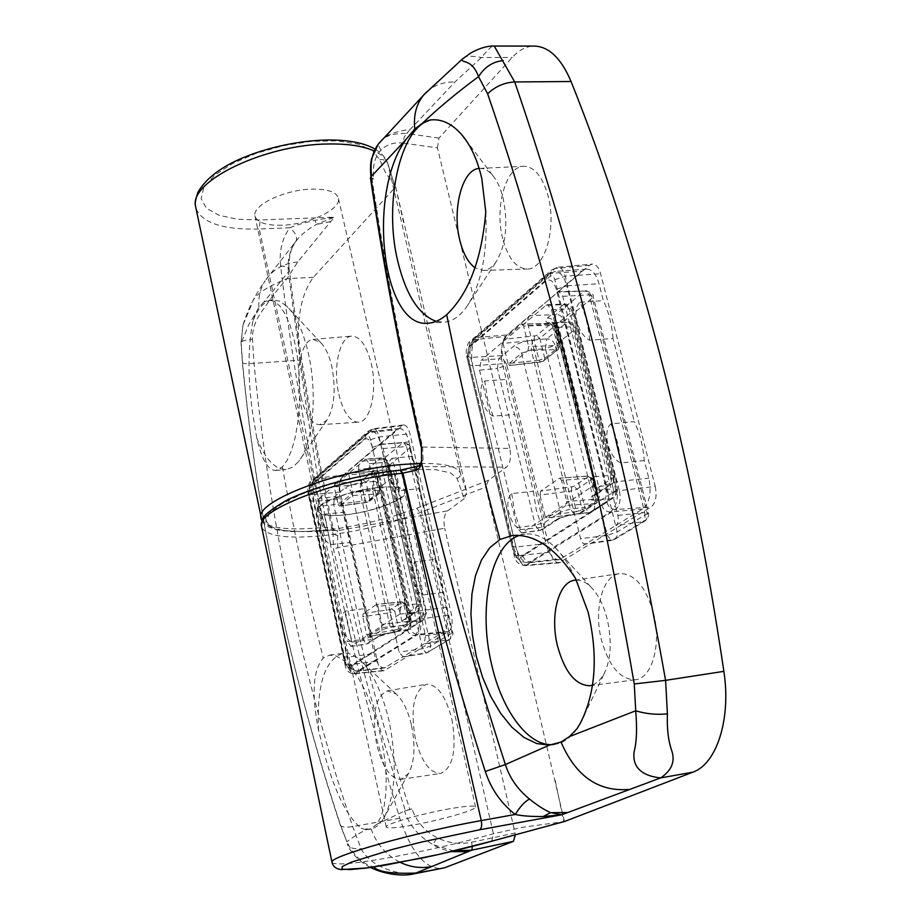 <?xml version="1.0" encoding="UTF-8"?>
<svg xmlns="http://www.w3.org/2000/svg" width="921" height="921" viewBox="0 0 921 921"><rect width="100%" height="100%" fill="white"/><g stroke="black" fill="none" stroke-linecap="round" stroke-linejoin="round"><path stroke-width="0.69" stroke-dasharray="4.61 3.45" d="M653.415 612.707C645.552 586.343 634.281 573.311 619.626 573.599C602.518 575.36 593.504 609.587 601.459 640.026C608.931 666.286 620.19 679.537 635.225 679.767C652.091 678.57 661.819 643.975 653.415 612.707M592.502 685.178L598.546 681.505L603.635 674.84C610.968 660.138 612.166 641.603 607.238 619.234C603.589 605.051 598.109 594.275 590.81 586.907C586.021 582.279 581.197 580 576.35 580.092M575.406 578.169C569.201 564.872 562.155 554.361 554.281 546.637C544.426 537.219 534.698 533.029 525.062 534.065L519.363 535.4M502.762 238.792C494.381 207.455 505.894 166.102 523.761 166.287C534.491 166.689 542.607 176.602 548.11 196.012C556.963 228.316 544.518 269.957 527.088 269.047C516.151 268.31 508.035 258.225 502.762 238.792M479.139 168.451L479.668 168.405C484.181 168.244 488.475 170.512 492.562 175.22C497.121 180.643 500.633 188.229 503.096 197.969C508.404 224.494 505.894 246.08 495.556 262.715C491.826 267.677 487.716 270.256 483.237 270.452L475.052 267.827M378.22 487.531C350.302 490.03 315.166 503.407 316.939 510.625C318.206 515.092 327.3 516.543 344.201 514.966C371.658 512.352 406.207 499.355 404.733 491.929C403.674 487.577 394.833 486.115 378.22 487.531M449.92 808.73C421.933 813.542 385.381 824.007 386.21 826.885C386.889 828.635 395.708 828.048 412.654 825.101C440.169 820.3 476.065 810.077 475.593 807.072C475.121 805.345 466.556 805.898 449.92 808.73M566.012 505.502L547.166 517.936L578.365 513.699L595.208 503.499L566.012 505.502L566.749 501.496L595.703 499.159L590.465 478.149L561.545 480.302L566.749 501.496M561.545 480.302L559.772 478.126L588.001 476.169L588.496 476.537L573.737 486.449L540.65 491.123L559.335 478.287M540.65 491.123L539.948 495.061L571.319 490.951L576.419 511.65L545.013 515.887L539.948 495.061M545.013 515.887L547.166 517.936M507.989 363.519L503.108 343.418L534.134 340.263L539.061 360.238L507.989 363.519L509.589 365.487L542.826 361.366L556.975 350.038L556.457 349.554L527.952 350.579L510.05 365.28M527.952 350.579L528.642 346.503L557.389 345.49L552.335 325.228L523.612 326.057L528.642 346.503M523.612 326.057L522.057 324.1L549.975 323.524L550.493 324.019L536.459 335.647L503.752 339.412L521.505 324.33M503.752 339.412L503.108 343.418M564.446 821.52L485.747 487.071L488.475 480.302L506.458 467.177C510.257 463.344 511.385 457.092 509.82 448.412L422.589 447.053C401.556 353.871 384.702 264.465 372.049 178.812L373.765 179.019C372.291 166.701 374.663 157.123 380.891 150.273C386.751 144.298 394.361 141.926 403.72 143.158L403.951 137.609L406.691 133.464C393.509 133.05 384.621 135.928 380.028 142.099M488.475 480.302L416.695 508.323L392.392 516.577L365.591 523.508L338.364 528.55L312.852 531.325L291.128 531.555L275.068 529.161L266.227 524.245L265.662 517.176L273.733 508.484L290.011 498.952L313.14 489.488L340.966 481.038L370.737 474.453L400.163 470.332L417.984 466.245L421.288 464.023L423.084 460.086L422.589 447.053L421.035 446.558M655.211 486.415C657.134 496.189 655.74 503.05 651.043 507.022L559.012 562.881C555.202 562.708 552.324 559.128 550.378 552.14L502.693 355.552C501.059 346.929 502.095 340.54 505.79 336.395L589.29 265.352L592.203 264.039C595.945 264.062 598.754 267.286 600.619 273.721L655.211 486.415L619.326 490.617L565.218 276.173L600.619 273.721M403.72 143.158L437.463 147.89L509.82 448.412M437.463 147.89L438.926 138.127L512.26 57.424C519.076 49.964 526.455 46.177 534.399 46.073M555.236 780.467L563.79 821.659L522.875 827.242L493.403 833.758C461.812 842.577 428.772 850.221 394.257 856.726C357.21 863.461 336.476 865.452 332.078 862.712M380.546 141.546C383.781 135.859 393.728 131.749 410.386 129.239L454.962 81.969L481.384 57.493C488.798 48.56 493.08 44.749 494.232 46.05M463.263 58.311C464.817 55.87 470.861 55.594 481.384 57.493L512.26 57.424M372.049 178.812L370.472 177.983M371.681 176.049L371.082 177.373L373.765 179.019M485.781 211.945C487.727 253.678 481.119 285.66 465.945 307.89C459.153 316.882 451.75 321.659 443.749 322.212L436.151 321.348M553.958 744.467L555.305 744.283C563.445 742.902 570.64 737.756 576.903 728.868M421.242 461.375L423.084 460.086M416.741 466.51L506.458 467.177M338.836 394.246C343.291 412.297 349.784 421.622 358.315 422.209C370.357 422.486 377.737 390.285 371.278 363.691C366.65 345.605 360.134 336.418 351.753 336.119C339.527 336.349 332.654 368.319 338.836 394.246M301.052 396.974C305.369 414.876 311.609 424.132 319.748 424.742L326.782 420.275C334.415 407.853 336.107 390.02 331.882 366.777C329.304 355.61 325.62 347.608 320.819 342.762L313.152 339.389C301.478 339.584 295.054 371.244 301.052 396.974M242.522 362.448L242.419 362.644C242.718 363.634 246.598 363.876 254.046 363.358L299.728 360.157C295.676 322.638 300.234 295.019 313.405 277.313L395.662 186.882L466.786 492.136L464.172 498.733L457.138 478.529L450.519 472.876L435.668 469.687L413.702 469.342L386.601 471.966L356.991 477.354L327.83 484.964L302.042 494.036L282.114 503.649L269.818 512.859L266.042 520.826L270.832 526.881L283.426 530.554L302.525 531.647L327.036 530.047L337.558 530.738L337.742 547.719C356.853 633.487 380.891 720.717 409.845 809.386L405.401 810.63C376.516 721.983 352.559 634.845 333.517 549.204L333.068 533.869C313.531 443.738 298.68 356.404 288.503 271.868L263.993 301.938L269.105 300.108L274.631 301.489L280.145 306.29L285.36 314.326L290.069 325.366L294.029 338.951L297.057 354.55L299.003 371.508L299.762 389.099L299.337 406.472L297.748 422.992L295.1 437.786L291.531 450.381L287.248 460.143L282.379 466.843L275.793 470.481C268.011 470.355 261.679 459.533 256.786 438.016C265.213 459.176 275.022 469.675 286.178 469.503L292.751 467.131L298.807 461.317C312.91 444.003 317.687 394.234 308.5 354.044C303.343 331.514 296.078 315.546 286.73 306.152L279.811 301.271L272.927 299.889C264.73 300.683 258.041 307.798 252.849 321.245L255.508 313.554L248.866 324.445L241.175 342.934L242.522 362.448C257.304 518.12 289.862 671.996 340.194 824.053L346.906 841.829C350.97 838.363 357.383 834.311 366.144 829.683L361.297 828.37C347.528 817.192 335.635 793.81 325.62 758.225L318.585 730.376C311.379 694.123 312.921 670.016 323.236 658.066L329.534 655.142L336.211 655.994L343.487 660.253L351.074 667.852L358.614 678.512L365.798 691.867L372.291 707.374L377.794 724.378L382.042 742.142L384.886 759.963L386.198 776.956L385.945 792.544L384.195 805.921L381.029 816.697L376.654 824.353L404.549 811.021L411.963 808.949C416.603 821.693 424.926 831.237 436.934 837.603C448.02 843.106 459.567 844.661 471.575 842.255L472.277 846.422M256.786 438.016L252.596 412.976C247.726 378.416 247.807 347.839 252.849 321.245M451.866 719.048C456.977 749.671 453.201 767.815 440.537 773.479C429.6 773.053 421.173 761.322 415.256 738.274C410.225 708.295 413.978 690.301 426.55 684.28C437.256 684.28 445.683 695.873 451.866 719.048M411.526 725.437C415.567 746.148 414.554 762.185 408.475 773.548L400.911 779.339C390.458 778.855 382.365 767.17 376.631 744.295C371.704 714.546 375.227 696.725 387.211 690.842L396.122 693.997C402.88 700.087 408.015 710.575 411.526 725.437M318.585 730.376C316.456 685.385 324.595 659.701 343.003 653.3C348.138 652.621 353.48 654.578 359.017 659.183C372.153 670.937 382.25 691.878 389.307 721.972C397.388 764.062 395.454 796.274 383.516 818.619C379.59 824.802 375.054 828.359 369.908 829.303L361.297 828.37M345.34 514.851C328.429 516.428 319.345 514.977 318.102 510.499C316.364 503.28 351.488 489.914 379.383 487.416C395.961 486 404.791 487.462 405.873 491.791C407.381 499.205 372.809 512.226 345.34 514.851M281.987 225.242C265.651 225.576 256.637 222.398 254.921 215.71C252.458 204.957 285.188 189.519 312.092 189.116C328.106 188.966 336.89 192.121 338.468 198.568C340.816 209.574 308.523 224.609 281.987 225.242M413.529 873.937C395.604 874.386 369.908 866.247 361.067 848.575L352.685 826.563C327.554 752.307 305.933 672.088 289.839 595.53C273.618 519.145 261.219 438.58 254.046 363.358L252.4 339.227C252.262 328.325 256.28 317.872 264.465 307.89C270.705 298.254 278.223 288.515 287.018 278.672L297.713 261.967L334.346 217.149L315.028 220.28C303.331 222.986 294.916 225.484 289.781 227.786C282.079 238.597 279.017 251.295 280.594 265.904C290.656 350.233 305.335 437.36 324.641 527.284L323.973 527.365C287.663 530.945 266.733 528.194 261.196 519.076M299.728 360.157C310.02 436.991 323.409 513.4 339.872 589.405C356.346 665.411 376.309 741.693 399.783 818.251C411.146 852.293 425.214 869.056 442.011 868.526M334.749 483.778L347.355 473.083L373.12 471.679L361.573 480.451L334.749 483.778L334.323 487.048L361.343 483.675L365.153 500.817L338.111 504.282L334.323 487.048M338.111 504.282L339.342 506.078L366.489 502.509L378.105 493.955L352.317 495.533L339.619 505.963M352.317 495.533L352.766 492.217L378.197 490.352L374.306 472.991L348.898 474.729L352.766 492.217M348.898 474.729L347.355 473.083M378.013 606.34L381.996 624.369L407.612 621.525L403.594 603.635L378.013 606.34L376.401 604.487L402.327 602.035L390.297 609.518L363.208 613.536L376.401 604.487M363.208 613.536L362.759 616.759L390.044 612.695L393.969 630.355L366.65 634.511L362.759 616.759M366.65 634.511L368.02 636.469L395.362 632.255L407.485 624.991L381.524 627.638L368.227 636.388M381.524 627.638L381.996 624.369M464.172 498.733L447.571 510.833C444.198 514.286 443.231 520.077 444.67 528.217L337.742 547.719L333.517 549.204M399.783 818.251L352.685 826.563C345.317 827.703 341.15 827.139 340.194 824.859L340.194 824.053M340.194 492.067C338.893 484.665 339.573 479.415 342.232 476.295L403.375 424.949C406.219 424.972 408.417 427.943 409.949 433.826L451.451 614.675C452.936 622.907 452.05 628.467 448.78 631.38L383.988 670.753C381.133 670.569 378.911 667.357 377.334 661.105L340.194 492.067L311.885 494.612L348.725 664.893L377.334 661.105M471.575 842.255L515.092 833.068L444.67 528.217M515.092 833.068L515.369 834.679M295.745 241.532L295.802 241.463C288.998 248.946 288.238 267.159 289.332 269.911L288.503 271.868C287.087 260.988 289.493 250.88 295.745 241.532L296.286 240.807C301.132 234.625 307.844 229.168 316.41 224.436L334.346 217.149L260.171 219.981L237.376 219.256L218.899 215.238L206.385 208.204L201.135 198.637L203.863 187.308L214.616 175.22L232.622 163.489L256.28 153.289L283.323 145.668L311.056 141.385L336.741 140.844L357.889 144.044L372.602 150.572L379.728 159.747L385.174 171.905L395.155 186.836L388.063 164.456C386.417 159.057 381.778 154.567 374.145 150.986M395.662 186.882L403.479 222.203M263.993 301.938L258.939 307.234L255.508 313.554M313.405 277.313L287.018 278.672C264.834 287.582 253.091 296.067 251.79 304.137L243.029 324.975L241.026 342.624C241.244 341.196 245.032 340.068 252.4 339.227M405.401 810.63L404.549 811.021C409.131 825.204 418.618 836.406 433.02 844.615C436.07 847.021 442.103 849.369 451.117 851.626M366.144 829.683L371.036 828.808L376.654 824.353M243.017 325.044L241.014 342.624L242.419 362.644C257.132 517.487 289.724 671.559 340.194 824.859L346.906 841.829C353.871 855.793 362.851 864.186 373.834 867.006M337.811 535.849L333.068 533.869L332.723 527.825L324.641 527.284L327.036 530.047M297.713 261.967C283.507 263.279 272.651 269.542 265.133 280.755L295.802 241.463C297.909 237.63 295.906 233.071 289.781 227.786L259.238 229.007L323.973 527.365L326.379 530.128M370.553 867.49C357.095 860.974 348.391 848.874 347.263 843.717C349.243 847.873 353.848 849.496 361.067 848.575M409.845 809.386L411.963 808.949M453.857 850.981L433.02 844.615L436.934 837.603M332.723 527.825L334.542 530.346L337.558 530.738L447.571 510.833M443.519 592.33L422.935 594.943C412.562 590.58 407.554 568.464 415.429 561.822L435.932 559.243L440.848 575.003L443.519 592.33L446.938 607.261C449.16 619.591 447.836 627.938 442.978 632.278L403.018 656.834L399.035 652.114L358.384 469.434L359.466 461.34L379.268 444.498L380.085 444.141L383.194 448.527L425.479 635.674L424.224 643.802L449.897 639.335L452.027 633.015L430.775 645.943L422.555 648.764L399.035 652.114M399.3 490.686L396.698 473.624L391.978 458.347C384.126 464.645 389.019 486.23 399.3 490.686L419.746 488.567L435.932 559.243M391.978 458.347L412.343 456.263L409.039 441.85C406.748 433.043 403.479 428.587 399.254 428.484L396.767 429.623L379.268 444.498L402.845 442.805L382.664 459.591L359.466 461.34L343.257 475.121C339.262 479.795 338.237 487.704 340.194 498.825L343.153 512.318L324.192 514.275C316.87 520.123 321.187 540.339 330.777 544.553L349.796 542.561L343.153 512.318M345.237 611.095L351.96 642.064C342.301 637.942 337.892 617.266 345.237 611.095L364.313 608.689L349.796 542.561M351.96 642.064L371.105 639.611L374.168 653.565C376.539 662.993 379.889 667.806 384.195 668.013L403.018 656.834L428.311 652.356L430.775 645.943L389.813 464.932L381.628 467.085L358.384 469.434M318.033 506.538L347.321 641.592L363.139 639.289L333.701 504.685L318.033 506.538L319.034 498.549L334.415 496.753L344.88 488.015C348.299 485.62 353.583 483.916 360.744 482.903L373.235 481.476L387.488 469.837L375.4 470.804C368.999 471.115 366.938 470.078 369.217 467.695L380.5 458.278L365.188 459.452L319.034 498.549M365.188 459.452L365.994 459.095L369.171 463.631L400.992 605.765L399.76 614.123L351.108 646.231L347.321 641.592M364.313 608.689L371.105 639.611M419.746 488.567L417.121 471.529L412.343 456.263M425.479 635.674L449.103 632.566L406.564 446.524L410.282 447.502L389.813 464.932C387.868 460.961 385.485 459.188 382.664 459.591L381.628 467.085L422.555 648.764L426.319 653.127L447.905 640.083L449.103 632.566L452.683 632.543L452.027 633.015L409.776 448.562C408.705 444.843 406.403 442.92 402.845 442.805L380.085 444.141M644.297 460.546L620.731 462.964C608.62 457.518 602.012 431.419 610.842 423.913L634.304 421.576C639.75 433.077 643.077 446.063 644.297 460.546L648.798 478.16C651.665 492.804 649.604 503.085 642.628 509.014L585.963 543.851L583.166 543.54L580.909 540.074L527.606 323.144L527.906 319.057L529.264 316.099L558.828 291.508L562.754 296.297L617.864 515.461C618.785 520.215 618.141 523.531 615.919 525.431L642.858 521.781L646.623 519.444L647.394 514.309L647.233 513.676L617.289 531.912L607.273 535.435L580.495 538.704M589.636 340.229C588.438 325.896 585.238 313.244 580.023 302.284C571.239 309.295 577.651 334.657 589.636 340.229L613.029 338.502L634.304 421.576M580.023 302.284L603.324 300.626L599.007 283.737C596.221 274.136 592.053 269.277 586.504 269.151L582.072 271.096L557.378 292.118L584.213 291.071L555.996 314.568L529.633 315.73L507.091 334.922C501.519 341.173 499.965 350.774 502.417 363.737L506.216 379.383L484.722 380.983C476.571 387.465 482.109 410.962 493.149 416.131L514.712 414.473L509.152 397.918L506.216 379.383M511.708 493.552L514.701 512.479L520.365 529.644C509.221 524.602 503.534 500.471 511.708 493.552L533.34 491.342L514.712 414.473M520.365 529.644L542.066 527.365L546.003 543.62C548.939 554.166 553.279 559.531 559.047 559.703L585.963 543.851L614.664 539.349L616.92 536.575L617.415 532.66L564.354 320.945L554.419 323.708L527.986 325.62M479.519 370.138L517.211 527.537L535.285 525.235L497.421 368.446L479.519 370.138L481.061 360.387L498.629 358.764L513.216 346.572C517.844 343.257 524.291 341.092 532.545 340.079L546.809 338.813L566.783 322.477L553.107 323.075C545.911 323.098 544.023 321.406 547.419 317.998L563.364 304.667L545.969 305.346L481.061 360.387M545.969 305.346L547.419 304.724L551.472 309.698L593.182 476.767C594.103 481.602 593.458 485.045 591.247 487.082L522.357 532.58L521.505 532.902L517.211 527.537M533.34 491.342L536.344 510.222L542.066 527.365M613.029 338.502C611.832 324.192 608.597 311.574 603.324 300.626M617.864 515.461L644.712 512.571L589.29 294.927L593.124 296.274L592.261 298.036L564.354 320.945C561.971 316.317 559.185 314.199 555.996 314.568L554.419 323.708L607.273 535.435L611.636 540.466L612.419 540.178L643.261 521.493L645.068 517.418L644.712 512.571L648.361 512.813L647.233 513.676L592.261 298.036C590.948 293.672 588.266 291.347 584.213 291.071L558.828 291.508M562.754 296.297L589.29 294.927L585.618 290.506C591.581 292.797 594.08 294.708 593.124 296.274L648.361 512.813C649.224 515.265 648.142 517.97 645.091 520.964L614.675 539.349L611.648 540.466L585.111 544.161M261.771 527.549C267.32 536.506 288.261 539.142 324.595 535.481C358.373 531.486 390.17 523.853 420.011 512.617L485.747 487.071M491.779 841.161L493.403 833.758L420.011 512.617L416.695 508.323M468.697 347.194L550.228 276.219C552.151 274.988 553.671 276.162 554.799 279.731L608.551 493.909L608.85 498.399L607.595 501.841L519.156 558.529L517.798 558.713L516.128 557.228L467.465 355.184L470.171 341.277L473.371 339.826L505.79 336.395M438.926 138.127L406.691 133.464L410.386 129.239M426.745 91.847C434.321 85.054 443.726 81.75 454.962 81.969M380.891 150.273L379.003 146.243L379.717 142.502M554.799 279.731L565.218 276.173C563.537 270.256 561.016 267.286 557.666 267.251L555.052 268.448L473.371 339.826C470.067 343.625 469.157 349.496 470.643 357.429L517.97 555.708C519.732 562.144 522.311 565.436 525.73 565.609L615.665 509.555C619.856 505.917 621.076 499.608 619.326 490.617L608.551 493.909M606.916 502.475C608.47 507.057 611.383 509.417 615.665 509.555L651.043 507.022M550.228 276.219L551.702 269.934L555.052 268.448L589.29 265.352M467.465 355.184L466.751 356.381L470.643 357.429L502.693 355.552M514.943 554.304L514.137 555.213L517.97 555.708L550.378 552.14M519.156 558.529C520.561 562.8 523.278 564.976 527.319 565.057L560.797 562.282M588.496 476.537L591.938 479.254L597.165 500.207L582.268 509.831L577.145 489.12L591.938 479.254L592.514 478.563L590.465 478.149L588.001 476.169M544.772 358.304L539.821 338.306L553.889 326.725L558.932 346.941L544.772 358.304L539.061 360.238L540.523 362.206L544.104 360.848L544.772 358.304M550.493 324.019L553.889 326.725L554.419 325.884L549.975 323.524M556.457 349.554L557.389 345.49L559.461 346.123L558.264 349.508L542.826 361.366M534.571 336.292L534.134 340.263L539.821 338.306L536.459 335.647M594.724 503.154L595.703 499.159L597.752 499.539L596.255 503.119L581.358 512.709L582.268 509.831L576.419 511.65L578.066 513.837L580.322 513.101M571.791 487.059L571.319 490.951L577.145 489.12L573.737 486.449M540.915 362.011L509.589 365.487M556.975 350.038L558.264 349.508L559.461 346.123L554.419 325.884C552.646 323.432 551.391 322.569 550.62 323.294L522.057 324.1M578.365 513.699L546.809 518.074M595.208 503.499L596.255 503.119L597.752 499.539L592.514 478.563L588.507 476.007L559.772 478.126M420.552 463.39C444.383 463.171 457.679 466.498 460.431 473.359L466.786 492.136M379.728 159.747C383.412 159.08 386.106 160.369 387.787 163.593L460.431 473.359L459.867 476.594L457.138 478.529M410.455 628.525L348.61 668.001L345.513 664.133L308.581 493.219L309.387 486.656L367.813 436.001L369.425 436.807L370.622 439.674L411.491 621.594L410.455 628.525C411.675 632.393 414.151 634.339 417.869 634.35L448.78 631.38M243.04 324.975C247.68 309.652 255.048 294.916 265.133 280.755L265.133 280.755C260.24 288.595 258.179 297.425 258.939 307.234M282.379 466.843C293.511 529.437 307.13 593.17 323.236 658.066M196.069 208.791C202.608 223.193 223.665 229.928 259.238 229.007L260.171 219.981M371.036 828.808C376.562 844.143 386.348 855.367 400.37 862.447M330.443 221.604L316.41 224.436L315.028 220.28M261.967 520.941L263.97 523.669L268.402 526.847L276.139 529.61L282.954 530.864L307.752 531.693L334.645 530.392L333.31 529.045C314.073 439.881 299.406 353.514 289.332 269.911C288.975 267.631 286.063 266.296 280.594 265.904M342.232 476.295L313.658 480.14L310.826 481.476C308.005 482.328 307.28 491.607 308.167 493.921L345.041 664.663L348.725 664.893C350.153 670.638 352.144 673.596 354.689 673.769L417.869 634.35C420.77 631.691 421.542 626.591 420.195 619.039L379.084 436.922C377.702 431.512 375.733 428.783 373.189 428.749L313.658 480.14C311.286 482.984 310.699 487.808 311.885 494.612L308.167 493.921L308.581 493.219M348.61 668.001C349.738 671.639 352.064 673.458 355.598 673.447L385.013 670.396M411.491 621.594L420.195 619.039L451.451 614.675M370.622 439.674L379.084 436.922L409.949 433.826M403.375 424.949L373.189 428.749L368.78 430.821L371.739 429.439L401.74 425.709M309.387 486.656L310.826 481.476L368.78 430.821L367.318 436.278M383.988 670.753L354.689 673.769C349.094 673.631 345.87 670.592 345.041 664.663L345.513 664.133M377.541 493.656L378.197 490.352L380.212 490.766L379.256 493.472L369.171 501.519L369.828 499.309L366.005 482.155L376.021 473.912L379.901 491.238L369.828 499.309L365.153 500.817L366.489 502.509M402.327 602.035L405.275 604.268L409.281 622.124L398.735 628.928L394.798 611.256L405.608 603.877L403.594 603.635L402.063 601.724L405.608 603.877L409.615 621.744L408.406 624.645L407.485 624.991M406.921 624.795L407.612 621.525L409.615 621.744L408.406 624.645L397.86 631.426L398.735 628.928L393.969 630.355L395.362 632.255M390.297 609.518L390.044 612.695L394.798 611.256L391.886 609.034M361.573 480.451L361.343 483.675L366.005 482.155L363.127 479.933M373.12 471.679L376.332 473.429L374.306 472.991L372.913 471.23L376.332 473.429L380.212 490.766L379.256 493.472L378.105 493.955M368.02 636.469L396.951 631.771M401.775 601.816L376.654 604.383M372.545 471.368L347.666 472.945M339.342 506.078L368.043 502.003M372.337 447.318C370.369 440.169 367.801 437.521 364.658 439.386L312.495 484.711C309.997 487.716 309.364 492.804 310.619 499.999L344.408 656.339C346.238 663.396 348.656 666.39 351.638 665.319L407.301 629.745C410.317 626.936 411.111 621.571 409.707 613.639L372.337 447.318L380.914 444.555L418.514 611.06C420.655 623.137 419.423 631.299 414.795 635.548L357.325 671.294C353.215 671.075 350.015 666.344 347.724 657.11L314.003 501.358C312.115 490.467 313.059 482.731 316.87 478.16L369.183 432.548L371.543 431.442C375.584 431.558 378.704 435.932 380.914 444.555L409.039 441.85M409.707 613.639L418.514 611.06L446.938 607.261M344.408 656.339L343.936 656.88L347.724 657.11L374.168 653.565M310.619 499.999L310.193 500.702L314.003 501.358L340.194 498.825M384.195 668.013L357.325 671.294C348.495 668.761 344.028 663.96 343.936 656.88L310.193 500.702C307.844 494.14 309.099 487.082 313.934 479.519L316.87 478.16L343.257 475.121M351.638 665.319C352.789 669.014 355.161 670.833 358.741 670.776L385.692 667.483M407.301 629.745C408.544 633.648 411.042 635.582 414.795 635.548L442.978 632.278M312.495 484.711L313.934 479.519L366.121 433.941L369.183 432.548L396.767 429.623M402.535 657.018L425.882 653.288L449.897 639.335C452.729 635.686 453.662 633.429 452.683 632.554L410.282 447.502C410.467 445.534 408.256 443.853 403.651 442.471L406.564 446.524L383.194 448.527M369.171 463.631L384.828 462.411L416.776 603.946L400.992 605.765M409.338 622.009L410.87 613.835L379.636 474.891L391.736 473.912L423.073 612.396L410.87 613.835L407.301 613.478L419.792 605.005L387.914 464.011L376.562 473.359L407.865 612.822L405.689 619.142L403.317 620.063C400.877 621.986 402.88 622.642 409.338 622.009L421.53 620.558L406.518 630.148L393.9 631.979L377.668 636.779L366.65 643.952L351.108 646.231M425.986 613.398L394.729 475.443L380.385 486.99L410.95 623.08L425.986 613.398L426.573 612.741L423.073 612.396L421.53 620.558L423.798 619.695L425.986 613.398M377.668 636.779L379.982 635.881L382.146 629.699L352.041 493.529L341.507 502.198L371.105 636.941L382.146 629.699L390.239 627.293L402.834 625.486L372.441 489.535L359.973 490.985L390.239 627.293L393.9 631.979M399.76 614.123L415.21 612.315L403.317 620.063M399.254 428.484L371.543 431.442L366.121 433.941L364.658 439.386M350.613 646.427L366.213 644.136L368.953 643.054L371.105 636.941L363.139 639.289L366.213 644.136L379.982 635.87C382.457 634.581 386.935 633.337 393.44 632.174L408.774 629.285L410.95 623.08L402.834 625.486L406.046 630.344L408.774 629.285L423.798 619.695L426.573 612.741L395.27 474.614L394.729 475.443C393.532 471.736 391.114 469.871 387.488 469.837L376.263 470.458L379.636 474.891L376.044 474.177L407.301 613.478C406.806 617.818 406.265 619.706 405.689 619.142L418.479 610.669L420.252 607.745L420.471 604.89L416.776 603.946L415.21 612.315L417.593 611.394L420.379 604.326L388.455 463.171L387.914 464.011C386.693 460.235 384.218 458.313 380.5 458.278L381.409 457.91L384.828 462.411L388.455 463.171C387.396 459.671 385.047 457.921 381.409 457.91L365.994 459.095M369.217 467.695C372.913 467.718 375.354 469.606 376.562 473.359L376.044 474.177C374.237 471.08 373.155 469.825 372.798 470.389L375.4 470.804M388.363 469.491L391.736 473.912L395.27 474.614L392.772 470.758L388.363 469.491M360.744 482.903L359.973 490.985L352.041 493.529C350.878 489.868 348.483 488.038 344.88 488.015M372.441 489.535L373.235 481.476C376.827 481.499 379.21 483.341 380.385 486.99L372.441 489.535M333.701 504.685L334.415 496.753C337.995 496.764 340.356 498.572 341.507 502.198L333.701 504.685M330.777 544.553L324.192 514.275M415.429 561.822L420.287 577.594L422.935 594.943M556.272 289.355C553.648 281.043 550.113 278.303 545.658 281.135L472.335 344.915C468.847 348.932 467.891 355.126 469.457 363.53L512.859 545.577C515.253 553.786 518.535 557.055 522.691 555.386L601.574 504.927C605.914 501.093 607.181 494.473 605.362 485.045L556.272 289.355L566.818 285.798L616.241 481.729C619.016 496.097 617.082 506.17 610.416 511.961L528.516 562.8C523.013 562.616 518.834 557.355 516.013 547.005L472.738 365.741C470.355 353.031 471.817 343.625 477.124 337.512L550.608 273.376L554.833 271.476C560.141 271.603 564.136 276.381 566.818 285.798L599.007 283.737M605.362 485.045L616.241 481.729L648.798 478.16M512.859 545.577L512.064 546.498L516.013 547.005L546.003 543.62M469.457 363.53L468.743 364.716L472.738 365.741L502.417 363.737M559.047 559.703L528.516 562.8C521.712 561.833 517.314 562.489 512.064 546.498L468.743 364.716C466.061 355.679 467.753 347.102 473.82 338.974L477.124 337.512L507.091 334.922M522.691 555.386C524.13 559.726 526.893 561.902 530.991 561.925L561.649 558.805M601.574 504.927C603.151 509.555 606.099 511.903 610.416 511.961L642.628 509.014M472.335 344.915L473.82 338.974L547.143 274.872L550.608 273.376L582.072 271.096M551.472 309.698L569.259 308.984L611.13 475.224L593.182 476.767M597.257 500.057C599.64 498.1 600.388 494.761 599.502 490.041L558.817 327.358L572.54 326.748L613.317 488.798L599.502 490.041L595.852 489.396L613.777 477.113L572.068 311.62L556.008 324.837L596.958 488.867L596.06 493.99L591.881 496.557C588.231 499.343 590.027 500.506 597.257 500.057L611.06 498.779L589.889 512.329L575.452 514.148C567.083 515.403 560.475 517.429 555.605 520.215L540.143 530.3L522.357 532.58M615.896 490.571L575.245 329.234L555.144 345.433L594.69 504.224L615.896 490.571L616.897 489.419L613.317 488.798C614.215 493.506 613.455 496.833 611.06 498.779L613.628 497.835L615.412 495.809L615.896 490.571M555.605 520.215L559.703 517.694L560.613 512.698L521.574 353.192L506.884 365.292L544.99 522.265L560.486 512.099L570.375 509.06L584.777 507.264L545.462 348.668L531.221 349.968L570.375 509.06L574.612 514.482L575.452 514.148M591.247 487.082L608.804 485.517L591.881 496.557M586.504 269.151L554.833 271.476L547.143 274.872L545.658 281.135M521.505 532.902L539.361 530.611L542.745 529.322L544.99 522.265L535.285 525.235L539.361 530.611L542.745 529.322L558.23 519.225C561.764 517.291 567.221 515.702 574.612 514.482L589.037 512.663L592.433 511.385L594.621 508.357L594.69 504.224L584.777 507.264L589.037 512.663L592.433 511.385L614.18 497.432L616.31 494.761L617.116 491.457L576.155 327.807L575.245 329.234C573.748 324.894 570.928 322.649 566.783 322.477L554.603 322.488L558.817 327.358L555.121 326.253L595.852 489.396C595.519 494.105 595.047 496.189 594.448 495.613L613.075 483.111L614.721 480.06L614.814 475.904L611.13 475.224C612.039 480.06 611.268 483.49 608.804 485.517L613.018 482.926L613.985 480.209L613.777 477.113L614.814 475.904L572.989 310.135L572.068 311.62C570.525 307.177 567.624 304.863 563.364 304.667L564.964 304.057L569.259 308.984L572.989 310.135C571.757 306.209 569.074 304.183 564.964 304.057L547.419 304.724M547.419 317.998C551.633 318.171 554.5 320.45 556.008 324.837L555.121 326.253C553.233 323.075 552.116 321.763 551.76 322.327L554.603 322.488L553.107 323.075M568.303 321.901L572.54 326.748L576.155 327.807C574.946 323.973 572.321 322.005 568.303 321.901M532.545 340.079L531.221 349.968L521.574 353.192C520.123 348.932 517.337 346.722 513.216 346.572M545.462 348.668L546.809 338.813C550.896 338.963 553.682 341.173 555.144 345.433L545.462 348.668M497.421 368.446L498.629 358.764C502.705 358.902 505.456 361.078 506.884 365.292L497.421 368.446M493.149 416.131L487.646 399.553L484.722 380.983M610.842 423.913C616.218 435.437 619.522 448.458 620.731 462.964M574.716 580.23L619.626 573.599M590.81 586.907L554.281 546.637M479.668 168.405L523.761 166.287M492.562 175.22L466.406 140.809M386.21 826.885L316.939 510.625M475.593 807.072L404.733 491.929M495.556 262.715L465.945 307.89M428.242 323.19L443.749 322.212M483.237 270.452L527.088 269.047M603.635 674.84L584.467 714.604M552.439 744.755L555.305 744.283M512.836 535.469L525.062 534.065M590.05 685.731L635.225 679.767M559.012 562.881L525.73 565.609C519.087 565.218 515.23 561.752 514.137 555.213L466.751 356.381C465.232 352.628 467.396 341.887 470.171 341.277L551.702 269.934L557.666 267.251L592.203 264.039M319.748 424.742L358.315 422.209M326.782 420.275L298.807 461.317M400.911 779.339L440.537 773.479M408.475 773.548L383.516 818.619M254.921 215.71L318.102 510.499M375.066 149.11C381.398 152.736 385.646 157.56 387.787 163.593L395.155 186.836M338.468 198.568L405.873 491.791M396.122 693.997L359.017 659.183M368.607 829.533L369.908 829.303M329.534 655.142L343.003 653.3M387.211 690.842L426.55 684.28M320.819 342.762L286.73 306.152M275.793 470.481L286.178 469.503M269.105 300.108L272.927 299.889M313.152 339.389L351.753 336.119"/><path stroke-width="1.38" d="M576.35 580.092L574.716 580.23C558.322 581.888 549.802 615.838 557.539 646.105C564.792 672.226 575.637 685.431 590.05 685.731L592.502 685.178M519.363 535.4C490.582 544.702 477.895 608.39 491.63 664.582C502.129 711.334 529.23 747.702 553.958 744.467M421.427 445.845L421.622 462.849C444.175 561.085 472.105 661.658 505.387 764.557L549.4 745.112L536.759 743.581L524.095 737.491L511.88 727.222L500.61 713.291L490.72 696.391L482.523 677.177L476.353 656.5L472.427 635.168L470.93 614.008L471.943 593.907L475.478 575.671L481.464 560.049L489.696 547.822L499.976 539.464L512.352 535.515C534.571 533.858 555.582 548.076 575.406 578.169L588.082 611.993C598.351 655.89 595.737 693.029 580.218 723.422L576.903 728.868L569.443 736.593L635.732 710.77L634.247 683.969C596.359 463.228 543.712 256.51 487.612 93.804L478.54 76.639C457.069 92.537 438.373 108.068 422.44 123.23L430.337 119.972C441.55 118.671 452.073 123.644 461.893 134.88C470.919 145.587 477.562 160.173 481.81 178.639L485.781 211.945C481.718 259.4 468.685 293.649 446.697 314.683C440.618 319.944 434.459 322.776 428.242 323.19C382.296 329.05 366.512 193.698 405.827 139.704L370.795 177.028C383.493 262.922 400.37 352.524 421.427 445.845L421.622 462.849L419.861 467.534L416.165 470.24L402.235 473.267C338.042 478.805 257.074 509.739 261.414 525.799L261.771 527.549M475.052 267.827C468.248 262.83 463.182 253.678 459.844 240.369C451.82 209.62 462.296 169.038 479.139 168.451M436.151 321.348C418.871 314.913 406.115 295.054 397.895 261.794C383.504 204.289 399.76 127.605 430.337 119.972M634.247 683.969L665.584 680.354L723.86 671.351C707.639 561.315 686.364 455.883 660.012 355.046C633.567 254.553 603.911 163.374 571.055 81.508C561.269 58.426 549.043 46.614 534.399 46.073L494.232 46.05L514.701 81.957C528.09 120.697 542.193 164.721 557.021 214.006C570.513 259.135 583.902 307.718 597.165 359.743L633.544 516.151C645.656 573.53 656.339 628.26 665.584 680.354L667.414 713.879C666.816 728.695 668.324 741.152 671.939 751.26C675.231 761.771 671.467 770.658 660.645 777.911L561.729 814.786L543.183 816.536C531.394 816.639 522.08 815.948 515.242 814.463C501.116 803.4 491.135 789.067 485.275 771.476C452.591 669.786 425.157 570.364 402.949 473.198L400.359 470.205M571.055 81.508L514.701 81.957C504.305 82.522 495.279 86.47 487.612 93.804M723.86 671.351C731.262 719.002 716.699 764.027 692.811 772.189L564.446 821.52L491.779 841.161M485.275 771.476L505.387 764.557C509.589 777.842 517.602 789.332 529.448 799.025C537.404 805.438 544.461 809.985 550.631 812.644L561.729 814.786L479.645 829.763L420.955 842.197L392.576 849.369L351.396 862.137L342.278 866.534L341.852 869.079L349.807 869.608L365.165 868.169L386.417 864.946L439.018 854.4L491.089 841.357M549.4 745.112L561.027 742.061L569.443 736.593M692.811 772.189L660.645 777.911C632.382 774.952 632.957 757.753 634.408 750.465C636.699 741.589 637.148 728.361 635.732 710.77C645.736 713.879 656.293 714.915 667.414 713.879M422.44 123.23L414.784 129.009L405.827 139.704M503.188 60.613C492.896 61.58 484.676 66.922 478.54 76.639C471.494 57.528 460.558 63.963 462.423 59.013L463.263 58.311M380.546 141.546L378.14 144.332C371.98 153.105 369.828 163.685 371.681 176.049M529.448 799.025C524.763 801.569 520.02 806.715 515.242 814.463L481.257 820.588L402.235 473.267L400.002 470.171C360.997 473.912 312.231 487.025 285.28 501.001C256.74 518.408 263.487 518.926 261.414 525.799L331.951 862.068C329.695 856.323 415.728 832.147 481.257 820.588C482.109 825.377 481.568 828.428 479.645 829.763M370.472 177.983L370.795 177.028M416.165 470.24L416.741 466.51C418.963 466.084 420.448 464.437 421.196 461.559L421.242 461.375M416.741 466.51L400.002 470.171M515.369 834.679L513.446 841.345L444.613 867.789L413.529 873.937M451.117 851.626L468.11 851.637L413.943 873.856C402.673 876.654 384.253 874.271 370.553 867.49M373.834 867.006C378.393 872.037 392.841 874.041 417.19 872.993L444.613 867.789M472.277 846.422L471.989 850.118L453.857 850.981M628.191 789.493C598.005 791.669 575.625 775.862 561.027 742.061M499.976 539.464C479.231 462.791 461.467 387.868 446.697 314.683M332.078 862.712L331.951 862.068C332.93 866.431 335.969 868.94 341.069 869.62L367.663 867.893L424.155 857.67C448.976 852.293 471.414 846.836 491.457 841.287L563.79 821.659M414.784 129.009C413.322 114.998 416.465 103.463 424.236 94.414L426.745 91.847M567.463 812.541L550.631 812.644L543.183 816.536M370.449 177.822C383.101 263.613 399.967 353.169 421.012 446.478L421.035 446.558M374.145 150.986C363.127 146.013 347.908 143.676 328.498 143.987C265.662 144.252 189.358 181 195.505 206.097L196.069 208.791M261.196 519.076L260.839 517.337C256.441 501.024 337.316 469.917 401.464 464.529L420.552 463.39M513.446 841.345L471.989 850.118L468.11 851.637M400.37 862.447C410.467 867.191 420.736 868.595 431.189 866.649M466.406 140.809L461.893 134.88M494.232 46.05C487.554 45.797 479.818 48.053 471.022 52.831L462.423 59.013L424.236 94.414L378.163 144.286M371.002 176.809C370.196 170.27 370.38 164.283 371.543 158.861L378.14 144.321M584.467 714.604L580.207 723.422M375.066 149.11C346.987 132.889 284.255 139.578 239.287 159.333C219.037 168.439 205.222 179.468 197.854 192.431C194.366 203.863 195.379 203.115 195.505 206.097L261.967 520.941"/></g></svg>
